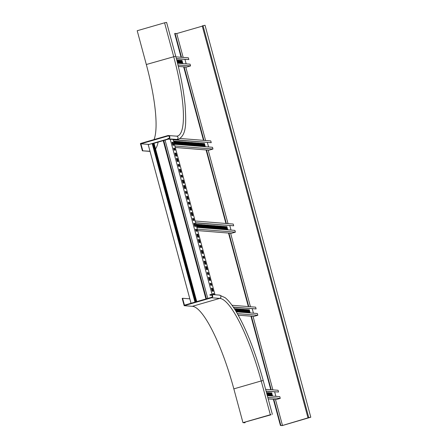 <?xml version="1.0" encoding="UTF-8"?>
<svg xmlns="http://www.w3.org/2000/svg" width="448" height="448" viewBox="0 0 448 448"><rect width="100%" height="100%" fill="white"/><g stroke="black" fill="none" stroke-linecap="round" stroke-linejoin="round"><path stroke-width="0.67" d="M154.045 139.574A84.258 18.497 73.9 0 0 146.322 64.512L137.206 30.727L164.578 22.809L173.695 56.599A84.258 18.497 -106.1 0 1 177.486 136.063L176.529 136.153A1.686 1.641 94.3 0 1 176.837 139.457A87.623 19.236 73.9 0 0 178.422 139.3C186.838 134.702 186.099 122.758 185.13 105.482C183.747 90.877 180.611 74.446 175.717 56.185L146.322 64.512M176.529 136.153L168.353 135.542A1.686 1.641 94.3 0 0 167.793 135.598L140.414 143.517L142.386 150.814L150.046 151.39M168.353 135.542A1.686 1.641 94.3 0 1 168.666 138.846L176.837 139.457L176.047 139.686A87.623 19.236 73.9 0 0 177.632 139.53L178.422 139.3M175.717 56.185L166.6 22.4L164.578 22.809M158.122 142.1A91.84 20.16 -106.1 0 1 155.551 148.893M142.386 150.814L150.002 151.245M168.734 136.069L167.899 136.007L140.918 143.808L142.778 150.702M167.899 136.007A1.266 1.226 94.3 0 1 169.45 137.094A1.266 1.226 94.3 0 1 168.554 138.438L167.765 138.667L167.877 139.07L168.666 138.846M176.047 139.686L167.877 139.07M149.134 144.424A84.678 18.586 -106.1 0 1 149.094 144.418L140.918 143.808M233.839 388.87A84.258 18.497 73.9 0 0 192.349 306.309L184.173 305.693L211.551 297.78L219.722 298.39A84.258 18.497 -106.1 0 1 261.218 380.951L233.839 388.87L242.956 422.654L244.72 422.789L245.118 422.677L244.966 422.111M212.038 295.322L209.994 295.17L210.784 294.941A1.266 1.226 -85.7 0 1 212.335 296.033A1.266 1.226 -85.7 0 1 211.439 297.371L184.458 305.178L182.599 298.284L182.207 298.396L184.173 305.693M209.994 295.17L209.882 294.762L210.672 294.538A1.686 1.641 94.3 0 1 211.238 294.476L219.408 295.092L225.081 297.651C228.514 300.384 232.159 304.954 236.029 311.371C246.254 328.798 255.321 351.854 263.234 380.542L261.218 380.951L270.334 414.742L242.956 422.654M270.334 414.742L270.967 414.602M211.238 294.476A1.686 1.641 94.3 0 1 211.551 297.78M189.823 298.827L182.599 298.284M271.018 414.792L243.449 422.548L245.118 422.677M207.665 274.422L208.746 274.501L208.23 272.608L207.155 272.53L207.665 274.422M200.374 247.391L201.449 247.47L200.939 245.577L199.858 245.498L200.374 247.391M193.077 220.36L194.158 220.438L193.648 218.551L192.567 218.467L193.077 220.36M185.786 193.329L186.866 193.413L186.351 191.52L185.276 191.436L185.786 193.329M209.266 280.364L210.347 280.448L209.546 277.474L208.466 277.39L209.266 280.364M201.975 253.338L203.056 253.417L202.25 250.443L201.174 250.365L201.975 253.338M194.684 226.307L195.759 226.386L194.958 223.412L193.883 223.334L194.684 226.307M187.387 199.276L188.468 199.36L187.667 196.386L186.586 196.302L187.387 199.276M210.582 285.23L211.663 285.314L211.148 283.422L210.073 283.338L210.582 285.23M203.291 258.199L204.366 258.283L203.857 256.39L202.776 256.312L203.291 258.199M195.994 231.174L197.075 231.252L196.566 229.359L195.485 229.281L195.994 231.174M188.703 204.142L189.778 204.221L189.269 202.334L188.194 202.25L188.703 204.142M212.184 291.178L213.265 291.262L212.464 288.288L211.383 288.204L212.184 291.178M204.893 264.146L205.974 264.23L205.167 261.257L204.092 261.173L204.893 264.146M197.602 237.121L198.677 237.199L197.876 234.226L196.795 234.147L197.602 237.121M190.305 210.09L191.386 210.168L190.585 207.194L189.504 207.116L190.305 210.09M214.194 294.7L213.92 293.692L212.845 293.608L213.114 294.616M206.354 269.556L207.43 269.634L206.629 266.661L205.548 266.582L206.354 269.556M199.058 242.525L200.138 242.603L199.338 239.63L198.257 239.551L199.058 242.525M191.766 215.494L192.842 215.578L192.041 212.604L190.966 212.52L191.766 215.494M184.47 188.462L185.55 188.546L184.75 185.573L183.669 185.494L184.47 188.462M173.113 139.468L215.012 294.762M212.117 294.543L170.218 139.25M176.798 156.111L175.997 153.138L174.916 153.054L175.722 156.027L176.798 156.111M175.196 150.164L174.686 148.271L173.606 148.193L174.115 150.086L175.196 150.164M173.88 145.298L173.079 142.324L171.998 142.246L172.805 145.219L173.88 145.298M178.259 161.515L177.453 158.542L176.378 158.463L177.178 161.437L178.259 161.515M184.094 183.142L183.288 180.169L182.213 180.085L183.014 183.058L184.094 183.142M182.487 177.195L181.978 175.302L180.897 175.218L181.406 177.111L182.487 177.195M181.177 172.329L180.37 169.355L179.295 169.277L180.096 172.245L181.177 172.329M179.57 166.382L179.06 164.489L177.979 164.41L178.494 166.303L179.57 166.382M208.163 274.456L207.704 272.759L208.23 272.608M207.704 272.759L207.206 272.726M200.872 247.425L200.413 245.734L200.939 245.577M200.413 245.734L199.914 245.694M193.575 220.399L193.122 218.702L193.648 218.551M193.122 218.702L192.623 218.663M186.284 193.368L185.825 191.671L186.351 191.52M185.825 191.671L185.326 191.632M209.77 280.403L209.02 277.626L209.546 277.474M209.02 277.626L208.522 277.586M202.474 253.372L201.723 250.594L202.25 250.443M201.723 250.594L201.225 250.561M195.182 226.346L194.432 223.569L194.958 223.412M194.432 223.569L193.934 223.53M187.891 199.315L187.141 196.538L187.667 196.386M187.141 196.538L186.642 196.498M211.081 285.27L210.622 283.573L211.148 283.422M210.622 283.573L210.123 283.534M203.79 258.238L203.33 256.542L203.857 256.39M203.33 256.542L202.832 256.508M196.493 231.207L196.039 229.516L196.566 229.359M196.039 229.516L195.535 229.477M189.202 204.182L188.742 202.485L189.269 202.334M188.742 202.485L188.244 202.446M212.688 291.217L211.938 288.439L212.464 288.288M211.938 288.439L211.439 288.4M205.391 264.186L204.641 261.408L205.167 261.257M204.641 261.408L204.142 261.369M198.1 237.154L197.35 234.377L197.876 234.226M197.35 234.377L196.851 234.343M190.809 210.129L190.058 207.351L190.585 207.194M190.058 207.351L189.56 207.312M213.612 294.655L213.394 293.843L213.92 293.692M213.394 293.843L212.895 293.804M206.853 269.59L206.102 266.812L206.629 266.661M206.102 266.812L205.604 266.778M199.556 242.564L198.811 239.786L199.338 239.63M198.811 239.786L198.307 239.747M192.265 215.533L191.514 212.755L192.041 212.604M191.514 212.755L191.016 212.716M184.974 188.502L184.223 185.724L184.75 185.573M184.223 185.724L183.725 185.685M207.777 298.435L165.054 140.101M175.997 153.138L174.972 153.25M176.221 156.066L175.47 153.289M174.686 148.271L173.656 148.389M174.614 150.119L174.16 148.422M173.079 142.324L172.054 142.442M173.303 145.253L172.553 142.475M177.453 158.542L176.428 158.659M177.677 161.47L176.926 158.693M183.288 180.169L182.263 180.281M183.512 183.098L182.762 180.32M181.978 175.302L180.953 175.414M181.91 177.15L181.451 175.454M180.37 169.355L179.346 169.467M180.594 172.284L179.844 169.506M179.06 164.489L178.035 164.606M178.993 166.337L178.534 164.64M206.466 298.81L163.744 140.476M205.94 298.962L163.218 140.627M178.332 66.433L186.603 67.054L190.551 65.912L190.081 64.159L177.542 63.218M181.322 60.502L182.431 63.582M180.146 60.413L180.992 63.476M178.707 60.306L179.816 63.386M177.531 60.217L178.377 63.28M176.406 58.772L188.838 59.562L188.367 57.803L175.902 56.868M184.968 59.416L186.166 63.862M177.974 64.971L190.551 65.912M182.146 63.56L181.283 60.357L182 60.407L182.868 63.616M181.608 60.525L182 60.407M180.97 63.476L180.107 60.267L180.566 60.301L181.429 63.51M180.169 60.418L180.566 60.301M179.53 63.364L178.668 60.161L179.385 60.211L180.253 63.42M178.993 60.329L179.385 60.211M178.354 63.28L177.492 60.071L177.951 60.105L178.814 63.314M177.554 60.217L177.951 60.105M176.73 60.026L177.638 63.224M188.838 59.562L176.366 58.626M203.448 146.558L202.586 143.371L203.039 143.405L202.642 143.517L203.465 146.558M196.174 143.002L197.008 146.042M190.54 145.527L189.678 142.341L190.131 142.374L189.739 142.486L190.557 145.527M201.208 143.405L202.3 146.462M194.751 142.89L195.849 145.947M188.3 142.374L189.398 145.432M200.06 143.315L200.883 146.35L200.004 143.164L200.458 143.198L200.043 143.31M193.592 142.794L194.426 145.835M187.158 142.285L187.975 145.32L187.096 142.134L187.55 142.167L187.141 142.279M198.626 143.198L199.718 146.261M192.17 142.682L193.267 145.746M185.718 142.167L186.816 145.23M203.79 143.612L204.882 146.67M197.333 143.097L198.43 146.154M190.882 142.582L191.974 145.639M175.274 147.482L209.014 150.175L212.968 149.033L212.492 147.28L174.401 144.239M174.647 141.137L174.25 141.254L175.067 144.29L174.194 141.103L174.647 141.137L175.504 144.323M175.392 141.344L176.49 144.402M177.632 144.497L176.775 141.31L177.223 141.344L176.831 141.456L177.649 144.497M177.974 141.551L179.071 144.609M184.43 142.066L185.522 145.124M179.267 141.652L180.359 144.715M180.684 141.764L181.524 144.805M181.849 141.859L182.941 144.917M183.266 141.971L184.106 145.012L183.226 141.826L183.68 141.859L184.537 145.046M203.039 143.405L203.896 146.591M196.991 146.042L196.134 142.856L196.582 142.89L196.19 143.002M196.582 142.89L197.445 146.076M190.131 142.374L190.994 145.561M202.026 146.44L201.169 143.254L201.874 143.31L201.482 143.427M201.874 143.31L202.737 146.502M195.574 145.925L194.712 142.738L195.423 142.794L195.026 142.912M195.423 142.794L196.286 145.986M189.118 145.41L188.261 142.223L188.972 142.279L188.574 142.397M188.972 142.279L189.829 145.471M200.458 143.198L201.314 146.384M194.41 145.835L193.553 142.649L194.001 142.682L193.609 142.8M194.001 142.682L194.863 145.869M187.55 142.167L188.412 145.354M199.444 146.238L198.587 143.046L199.293 143.108L198.901 143.22M199.293 143.108L200.155 146.294M192.993 145.723L192.13 142.531L192.842 142.593L192.45 142.705M192.842 142.593L193.704 145.779M186.542 145.208L185.679 142.016L186.39 142.078L185.993 142.19M186.39 142.078L187.247 145.264M204.607 146.647L203.745 143.461L204.456 143.517L204.064 143.634M204.456 143.517L205.318 146.703M198.156 146.132L197.294 142.946L198.005 143.002L197.607 143.119M198.005 143.002L198.867 146.188M191.699 145.617L190.842 142.43L191.554 142.486L191.156 142.604M191.554 142.486L192.41 145.673M207.379 142.52L208.578 146.966M180.152 138.482L210.778 140.924L211.254 142.682L173.158 139.642M173.202 139.793L211.254 142.682M174.871 145.992L212.968 149.033M175.666 141.366L176.064 141.249L176.926 144.441M176.215 144.379L175.353 141.193L176.064 141.249M177.223 141.344L178.086 144.53M178.248 141.574L178.646 141.456L179.508 144.642M178.797 144.586L177.934 141.4L178.646 141.456M184.705 142.089L185.097 141.971L185.959 145.158M185.248 145.102L184.391 141.915L185.097 141.971M179.542 141.674L179.934 141.562L180.796 144.749M180.085 144.693L179.228 141.501L179.934 141.562M180.701 141.77L181.098 141.652L181.955 144.838M181.507 144.805L180.645 141.618L181.098 141.652M182.123 141.882L182.515 141.764L183.378 144.956M182.666 144.894L181.81 141.708L182.515 141.764M183.282 141.971L183.68 141.859M225.07 226.638L225.887 229.673L225.014 226.486L225.462 226.52L225.07 226.638M218.602 226.117L219.436 229.158M212.968 228.642L212.106 225.456L212.559 225.49L212.162 225.607L212.985 228.642M223.63 226.52L224.728 229.583M217.179 226.005L218.277 229.068M210.728 225.49L211.82 228.553M222.488 226.43L223.306 229.466L222.432 226.279L222.886 226.313L222.471 226.43M216.02 225.915L216.854 228.95M209.58 225.4L210.403 228.435L209.524 225.249L209.978 225.282L209.563 225.4M221.054 226.313L222.146 229.376M214.598 225.798L215.695 228.861M208.146 225.282L209.238 228.346M226.212 226.727L227.31 229.785M219.761 226.212L220.858 229.27M213.31 225.697L214.402 228.754M197.702 230.597L231.442 233.29L235.396 232.154L234.92 230.395L196.823 227.354M197.07 224.252L196.678 224.37L197.495 227.405L196.622 224.218L197.07 224.252L197.932 227.444M197.82 224.459L198.918 227.522M199.242 224.571L200.077 227.612M200.402 224.666L201.499 227.724M206.853 225.182L207.95 228.239M201.695 224.767L202.787 227.83M203.112 224.885L203.946 227.92M204.271 224.974L205.369 228.038M205.694 225.086L206.528 228.127M225.462 226.52L226.324 229.706M219.419 229.158L218.557 225.971L219.01 226.005L218.618 226.122M219.01 226.005L219.873 229.191M212.559 225.49L213.416 228.676M224.454 229.561L223.591 226.369L224.302 226.43L223.905 226.542M224.302 226.43L225.165 229.617M218.002 229.046L217.14 225.854L217.851 225.915L217.454 226.027M217.851 225.915L218.708 229.102M211.546 228.53L210.689 225.338L211.394 225.4L211.002 225.512M211.394 225.4L212.257 228.586M222.886 226.313L223.742 229.505M216.838 228.95L215.981 225.764L216.429 225.798L216.037 225.915M216.429 225.798L217.291 228.99M209.978 225.282L210.834 228.474M221.872 229.354L221.01 226.167L221.721 226.223L221.329 226.335M221.721 226.223L222.583 229.41M215.421 228.838L214.558 225.652L215.27 225.708L214.872 225.82M215.27 225.708L216.126 228.894M208.964 228.323L208.107 225.137L208.813 225.193L208.421 225.305M208.813 225.193L209.675 228.379M227.035 229.762L226.173 226.576L226.884 226.632L226.486 226.75M226.884 226.632L227.746 229.824M220.578 229.247L219.722 226.061L220.433 226.117L220.035 226.234M220.433 226.117L221.29 229.309M214.127 228.732L213.27 225.546L213.976 225.602L213.584 225.719M213.976 225.602L214.838 228.794M229.802 225.635L231 230.082M195.11 221.004L233.206 224.045L233.682 225.798L195.586 222.757M195.625 222.908L233.682 225.798M197.299 229.113L235.396 232.154M198.094 224.482L198.492 224.37L199.349 227.556M198.643 227.5L197.781 224.308L198.492 224.37M199.259 224.577L199.651 224.459L200.514 227.646M200.06 227.612L199.203 224.426L199.651 224.459M200.676 224.689L201.074 224.571L201.93 227.763M201.225 227.702L200.362 224.515L201.074 224.571M207.127 225.204L207.525 225.086L208.387 228.278M207.676 228.217L206.814 225.03L207.525 225.086M201.97 224.79L202.362 224.678L203.224 227.864M202.513 227.808L201.65 224.622L202.362 224.678M203.129 224.885L203.526 224.767L204.383 227.959M203.93 227.92L203.073 224.734L203.526 224.767M204.551 224.997L204.943 224.885L205.806 228.071M205.094 228.015L204.232 224.823L204.943 224.885M205.71 225.092L206.102 224.974L206.965 228.161M206.511 228.127L205.654 224.941L206.102 224.974M247.498 309.753L248.315 312.788L247.442 309.602L247.89 309.635L247.498 309.753M241.024 309.238L241.864 312.273M234.718 309.26L234.534 308.571L234.987 308.605L234.59 308.722L234.746 309.305M246.058 309.635L247.156 312.698M239.607 309.12L240.699 312.183M244.916 309.546L245.734 312.586L244.86 309.394L245.308 309.434L244.899 309.546M239.266 312.066L238.403 308.879L238.857 308.918L238.459 309.03L239.282 312.071M243.477 309.428L244.574 312.491M237.026 308.913L238.118 311.976M248.64 309.842L249.738 312.906M242.189 309.327L243.281 312.39M235.732 308.812L236.83 311.875M238.23 315.162L253.87 316.411L257.818 315.269L257.348 313.51L236.303 311.83M247.89 309.635L248.752 312.827M241.847 312.273L240.985 309.086L241.438 309.12L241.041 309.238M241.438 309.12L242.295 312.312M234.987 308.605L235.497 310.498M246.882 312.676L246.019 309.49L246.73 309.546L246.333 309.658M246.73 309.546L247.587 312.732M240.425 312.161L239.568 308.974L240.274 309.03L239.882 309.142M240.274 309.03L241.136 312.217M245.308 309.434L246.17 312.62M238.857 308.918L239.719 312.105M244.3 312.469L243.438 309.282L244.149 309.338L243.751 309.45M244.149 309.338L245.006 312.525M237.843 311.954L236.986 308.767L237.698 308.823L237.3 308.935M237.698 308.823L238.554 312.01M249.463 312.883L248.601 309.691L249.312 309.753L248.914 309.865M249.312 309.753L250.169 312.939M243.006 312.368L242.15 309.176L242.855 309.238L242.463 309.35M242.855 309.238L243.718 312.424M236.555 311.853L235.693 308.661L236.404 308.722L236.012 308.834M236.404 308.722L237.266 311.909M252.23 308.75L253.428 313.197M232.014 305.273L255.634 307.16L256.105 308.918L233.29 307.093M233.397 307.25L256.105 308.918M237.362 313.634L257.818 315.269M194.975 302.137L152.18 143.539L148.232 144.682L191.027 303.274M152.74 144.06L153.356 143.881M195.978 301.846L153.322 143.769L154.146 143.69L196.756 301.622M152.18 143.539L152.606 143.573L195.362 302.025M196.37 301.734L153.72 143.657M270.676 395.937L269.814 392.734L270.267 392.767L269.875 392.879L270.698 395.942M268.414 392.773L269.522 395.853M267.26 392.683L268.083 395.746L267.198 392.538L267.652 392.571L267.238 392.683M271.029 392.969L272.138 396.049M268.19 398.91L276.31 399.521L280.258 398.378L279.787 396.626L267.322 395.685M270.267 392.767L271.135 395.976M269.237 395.83L268.374 392.627L269.091 392.678L268.699 392.795M269.091 392.678L269.959 395.886M267.652 392.571L268.52 395.78M266.476 392.482L267.344 395.69M271.852 396.026L270.99 392.823L271.706 392.874L271.314 392.991M271.706 392.874L272.574 396.082M274.674 391.882L275.873 396.329M265.608 389.334L278.074 390.27L278.544 392.028L266.078 391.093M266.118 391.238L278.544 392.028M267.792 397.443L280.258 398.378M308.773 417.626L282.481 425.477L280.42 425.466L282.184 425.6L310.794 417.217L205.044 25.284L203.022 25.693L308.773 417.626L310.794 417.217M181.502 57.288L175.062 33.421L176.73 33.55L202.294 26.152M307.983 417.855L202.233 25.922L203.022 25.693M175.062 33.421L174.67 33.538L181.07 57.26M183.652 66.836L203.487 140.342M206.074 149.94L225.915 223.462M228.502 233.061L248.338 306.578M250.93 316.176L270.777 389.721M273.358 399.302L280.42 425.466M176.73 33.55L183.17 57.417M185.752 66.993L205.593 140.51M208.18 150.108L228.021 223.63M230.608 233.229L250.443 306.746M253.036 316.344L272.877 389.883M275.458 399.459L282.481 425.477M280.812 425.354L273.795 399.33M271.208 389.754L251.367 316.21M248.774 306.611L228.939 233.094M226.346 223.496L206.511 149.979M203.924 140.381L184.089 66.87M149.094 144.418L167.854 138.998M192.349 306.309L219.722 298.39A1.686 1.641 94.3 0 0 219.408 295.092M211.618 295.002L210.784 294.941M168.454 139.115L152.639 143.69M263.234 380.542L272.35 414.333"/></g></svg>
